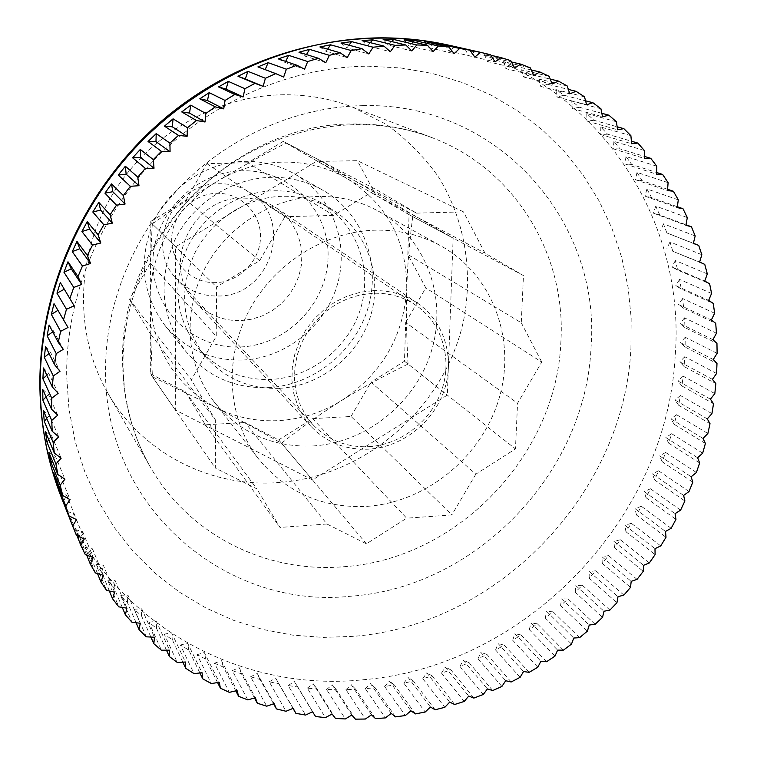 <?xml version="1.0" encoding="UTF-8"?>
<svg xmlns="http://www.w3.org/2000/svg" width="757" height="757" viewBox="0 0 757 757"><rect width="100%" height="100%" fill="white"/><g stroke="black" fill="none" stroke-linecap="round" stroke-linejoin="round"><path stroke-width="0.57" stroke-dasharray="3.79 2.84" d="M283.951 94.748C215.792 95.354 147.237 135.304 111.175 196.669C75.208 258.099 74.64 335.427 107.664 392.788C141.947 453.169 210.304 487.612 278.027 482.597C366.104 476.74 445.201 406.963 463.691 320.012C473.305 270.514 464.543 218.991 438.331 176.655C423.816 156.387 406.367 138.891 385.975 124.176L352.355 107.011C330.648 98.694 307.853 94.606 283.951 94.748M395.504 716.86L375.084 687.697L365.319 688.652L385.398 717.901M375.491 718.611L355.743 689.305L345.949 689.665L365.366 719.036M355.459 719.15L336.373 689.731L326.589 689.495L345.343 718.951M335.465 718.45L317.041 688.965L307.304 688.122L325.396 717.627M315.574 716.519L297.813 686.996L288.162 685.549L305.591 715.062M293.016 708.391L278.765 683.836L269.237 681.773L286.014 711.258M273.589 703.811L259.973 679.455L250.595 676.786L266.729 706.196M254.484 697.973L241.502 673.881L232.323 670.607L247.813 699.894M235.787 690.876L223.429 667.106L214.477 663.236L229.343 692.352M217.562 682.53L205.828 659.158L197.132 654.691L211.392 683.599M199.886 672.954L188.758 650.036L180.365 644.992L194.038 673.635M182.834 662.167L172.312 639.769L164.25 634.158L177.356 662.498M166.474 650.197L156.548 628.386L148.864 622.216L161.421 650.216M150.88 637.053L141.531 615.914L134.254 609.205L146.3 636.817M136.128 622.784L127.346 602.392L120.514 595.172L132.059 622.339M122.274 607.426L114.052 587.858L107.702 580.155L118.783 606.84M109.386 591.009L101.722 572.377L95.874 564.202L106.538 590.356M97.53 573.588L90.405 555.979L85.096 547.368L95.373 572.954M86.743 555.193L80.176 538.729L75.426 529.711L85.361 554.701M77.091 535.88L66.919 511.306L76.552 535.653M369.056 446.639C401.163 444.662 431.471 420.826 441.946 389.524C452.487 358.25 441.851 322.908 415.848 305.222C403.226 296.782 389.013 292.798 373.21 293.271L360.616 294.814L348.267 298.447L336.515 304.077L325.69 311.534L316.104 320.627L308.023 331.102L301.683 342.647L297.255 354.948L294.852 367.647L294.539 380.402L296.318 392.845L300.122 404.626L305.837 415.442L313.294 424.999C328.387 440.413 346.971 447.633 369.056 446.639M218.357 296.006C270.315 296.489 294.833 220.164 250.756 192.978C241.303 186.657 230.781 183.573 219.17 183.733C172.199 182.588 143.915 247.236 176.958 279.163C188.247 290.735 202.053 296.347 218.357 296.006M216.067 282.616C192.458 283.686 171.489 263.644 171.678 239.572C171.508 215.508 192.77 193.678 216.682 193.328C240.612 192.609 260.995 213.181 260.493 236.894C260.342 260.597 239.666 281.897 216.067 282.616M413.01 41.909L408.818 45.732L433.127 51.608M404.068 39.818L408.818 45.732M434.121 43.66L429.077 47.719L454.153 53.671M424.743 41.512L429.077 47.719M454.976 46.811L448.996 51.041L474.809 57.106M445.097 44.578L448.996 51.041M490.64 54.75L465.035 48.968L490.99 55.318M474.923 51.684L468.498 55.668L495.012 61.904M465.035 48.968L468.498 55.668M510.757 60.645L484.48 54.655L494.094 58.015L511.486 62.008M494.094 58.015L487.489 61.563L514.694 68.016M484.48 54.655L487.489 61.563M530.279 67.846L503.348 61.61L512.65 65.585L531.253 69.947M512.65 65.585L505.913 68.688L533.761 75.407M503.348 61.61L505.913 68.688M549.128 76.315L521.582 69.776L530.525 74.347L550.216 79.088M530.525 74.347L523.683 76.996L552.146 84.027M521.582 69.776L523.683 76.996M567.22 85.986L539.098 79.106L547.652 84.254L568.337 89.402M547.652 84.254L540.735 86.44L569.784 93.83M539.098 79.106L540.735 86.44M584.508 96.83L555.837 89.563L563.984 95.25L585.568 100.823M563.984 95.25L557.01 96.981L586.599 104.759M555.837 89.563L557.01 96.981M600.916 108.762L571.743 101.078L579.446 107.276L601.843 113.304M579.446 107.276L572.453 108.544L602.544 116.767M571.743 101.078L572.453 108.544M616.397 121.735L586.76 113.588L593.99 120.278L617.135 126.779M593.99 120.278L587.016 121.082L617.57 129.769M586.76 113.588L587.016 121.082M630.893 135.683L600.831 127.053L607.578 134.188L631.385 141.18M607.578 134.188L600.642 134.528L631.612 143.726M600.831 127.053L600.642 134.528M644.368 150.529L613.927 141.379L620.153 148.94L644.576 156.444M620.153 148.94L613.284 148.826L644.642 158.554M613.927 141.379L613.284 148.826M656.783 166.218L626.001 156.529L631.698 164.458L656.65 172.511M631.698 164.458L624.922 163.909L656.612 174.195M626.001 156.529L624.922 163.909M668.1 182.674L637.016 172.407L642.163 180.696L667.589 189.297M642.163 180.696L635.511 179.702L667.494 190.575M637.016 172.407L635.511 179.702M678.281 199.829L646.942 188.966L651.54 197.568L677.373 206.737M651.54 197.568L645.021 196.148L677.26 207.626M646.942 188.966L645.021 196.148M687.318 217.6L655.761 206.131L659.782 215.007L685.974 224.763M659.782 215.007L653.442 213.171L685.88 225.264M655.761 206.131L653.442 213.171M695.172 235.929L663.444 223.826L666.889 232.948L693.384 243.29M666.889 232.948L693.346 243.442M663.444 223.826L660.738 230.696M701.843 254.721L669.983 241.985L672.85 251.315L704.758 264.382M672.85 251.315L699.629 262.073M669.983 241.985L666.898 248.675M707.312 273.93L675.367 260.54L677.638 270.041L709.621 283.761M677.638 270.041L671.923 267.013L704.739 281.074M675.367 260.54L671.923 267.013M711.58 293.461L679.578 279.409L681.262 289.042L713.274 303.434M681.262 289.042L675.802 285.663L708.656 300.397M679.578 279.409L675.802 285.663M714.627 313.256L682.625 298.532L683.713 308.269L715.715 323.334M683.713 308.269L678.518 304.532L711.372 319.956M682.625 298.532L678.518 304.532M716.472 333.241L684.498 317.836L685 327.639L716.955 343.385M685 327.639L680.089 323.58L712.905 339.685M684.498 317.836L680.089 323.58M717.116 353.339L685.208 337.253L685.123 347.094L716.993 363.511M685.123 347.094L680.515 342.713L713.245 359.509M685.208 337.253L680.515 342.713M716.567 373.475L684.763 356.717L684.091 366.549L715.838 383.648M684.091 366.549L679.795 361.884L712.422 379.361M684.763 356.717L679.795 361.884M714.835 393.593L683.164 376.163L681.925 385.956L713.51 403.736M681.925 385.956L677.95 381.008L710.426 399.176M683.164 376.163L677.95 381.008M711.93 413.625L680.429 395.523L678.632 405.25L710.019 423.693M678.632 405.25L674.998 400.037L707.284 418.895M680.429 395.523L674.998 400.037M707.871 433.496L676.588 414.722L674.222 424.355L705.392 443.46M674.222 424.355L670.939 418.905L703.007 438.435M676.588 414.722L670.939 418.905M702.685 453.15L671.648 433.714L668.734 443.205L699.638 462.972M668.734 443.205L665.81 437.546L697.623 457.748M671.648 433.714L665.81 437.546M696.393 472.519L665.63 452.431L662.186 461.761L692.797 482.171M662.186 461.761L659.631 455.894L691.15 476.759M665.63 452.431L659.631 455.894M689.021 491.53L658.562 470.807L654.597 479.938L684.896 500.992M654.597 479.938L652.42 473.901L683.628 495.419M658.562 470.807L652.42 473.901M680.6 510.142L650.471 488.785L646.005 497.699L675.954 519.378M646.005 497.699L644.207 491.511L675.064 513.662M650.471 488.785L644.207 491.511M671.156 528.291L641.387 506.31L636.438 514.978L666.009 537.262M636.438 514.978L635.028 508.647L665.507 531.433M641.387 506.31L635.028 508.647M660.729 545.911L631.357 523.324L625.925 531.717L655.098 554.597M625.925 531.717L624.904 525.273L654.985 548.664M631.357 523.324L624.904 525.273M649.345 562.953L620.39 539.779L614.514 547.86L643.251 571.327M614.514 547.86L613.889 541.331L643.535 565.318M620.39 539.779L613.889 541.331M637.053 579.37L608.543 555.619L602.222 563.369L630.515 587.404M602.222 563.369L601.995 556.774L631.196 581.338M608.543 555.619L601.995 556.774M623.891 595.087L595.844 570.787L589.116 578.187L616.927 602.761M589.116 578.187L589.287 571.544L618.005 596.667M595.844 570.787L589.287 571.544M609.905 610.076L582.332 585.246L575.216 592.267L602.534 617.352M575.216 592.267L575.793 585.596L604.01 611.249M582.332 585.246L575.793 585.596M595.125 624.279L568.072 598.938L560.577 605.553L587.375 631.149M560.577 605.553L561.552 598.882L589.249 625.055M568.072 598.938L561.552 598.882M579.607 637.659L553.083 611.826L545.248 618.015L571.507 644.084M545.248 618.015L546.62 611.363L573.768 638.028M553.083 611.826L546.62 611.363M563.407 650.149L537.423 623.863L529.275 629.606L554.966 656.12M529.275 629.606L531.036 622.992L557.625 650.121M537.423 623.863L531.036 622.992M546.563 661.732L521.147 635L512.697 640.28L537.82 667.22M512.697 640.28L514.855 633.732L540.867 661.296M521.147 635L514.855 633.732M529.124 672.348L504.294 645.21L495.58 649.998L520.116 677.335M495.58 649.998L498.125 643.545L523.541 671.516M504.294 645.21L498.125 643.545M511.164 681.972L486.931 654.445L477.979 658.732L501.9 686.438M477.979 658.732L480.903 652.392L505.704 680.742M486.931 654.445L480.903 652.392M492.722 690.554L469.103 662.678L459.934 666.444L483.25 694.491M459.934 666.444L463.237 660.236L487.413 688.936M469.103 662.678L463.237 660.236M473.873 698.077L450.869 669.869L441.52 673.105L464.202 701.455M441.52 673.105L445.182 667.049L468.725 696.071M450.869 669.869L445.182 667.049M454.654 704.493L432.294 675.992L422.794 678.679L444.832 707.303M422.794 678.679L426.806 672.793L449.705 702.108M432.294 675.992L426.806 672.793M435.143 709.782L413.426 681.026L403.803 683.145L425.197 712.015M403.803 683.145L408.165 677.468L430.402 707.029M413.426 681.026L408.165 677.468M415.404 713.908L394.34 684.934L384.622 686.476L405.364 715.545M384.622 686.476L389.325 681.016L410.9 710.795M394.34 684.934L389.325 681.016M365.319 688.652L370.343 683.439L391.246 713.397M375.084 687.697L370.343 683.439M345.949 689.665L351.276 684.716L371.517 714.816M355.743 689.305L351.276 684.716M326.589 689.495L332.209 684.82L351.768 715.024M336.373 689.731L332.209 684.82M307.304 688.122L313.199 683.76L332.086 714.012M317.041 688.965L313.199 683.76M288.162 685.549L294.322 681.508L312.537 711.788M297.813 686.996L294.322 681.508M269.237 681.773L275.633 678.073L293.186 708.325M278.765 683.836L275.633 678.073M250.595 676.786L257.219 673.446L274.11 703.632M259.973 679.455L257.219 673.446M232.323 670.607L239.136 667.646L255.374 697.717M241.502 673.881L239.136 667.646M214.477 663.236L221.46 660.672L237.073 690.583M223.429 667.106L221.46 660.672M197.132 654.691L204.276 652.534L219.256 682.237M205.828 659.158L204.276 652.534M180.365 644.992L187.641 643.251L202.024 672.708M188.758 650.036L187.641 643.251M164.25 634.158L171.621 632.852L185.427 662.006M172.312 639.769L171.621 632.852M148.864 622.216L156.302 621.365L169.549 650.178M156.548 628.386L156.302 621.365M134.254 609.205L141.748 608.808L154.456 637.233M141.531 615.914L141.748 608.808M120.514 595.172L128.028 595.239L140.225 623.229M127.346 602.392L128.028 595.239M107.702 580.155L115.196 580.685L126.93 608.202M114.052 587.858L115.196 580.685M95.874 564.202L103.331 565.205L114.619 592.201M101.722 572.377L103.331 565.205M85.096 547.368L92.477 548.844L103.368 575.273M90.405 555.979L92.477 548.844M75.426 529.711L82.702 531.669L93.234 557.493M80.176 538.729L82.702 531.669M66.919 511.306L74.063 513.738L84.282 538.927M71.073 520.693L74.063 513.738M59.633 492.22L66.607 495.125L76.542 519.633M63.342 501.598L66.607 495.125M53.596 472.538L60.371 475.898L70.089 499.686M57.144 481.433L60.371 475.898M48.855 452.326L55.403 456.14L64.941 479.181M52.29 460.795L55.403 456.14M45.439 431.67L51.731 435.928L61.156 458.203M48.808 439.779L51.731 435.928M43.395 410.663L49.394 415.356L58.743 436.827M46.726 418.451L49.394 415.356M42.723 389.401L48.401 394.501L57.74 415.158M46.063 396.905L48.401 394.501M43.442 367.968L48.779 373.456L58.157 393.28M46.839 375.226L48.779 373.456M45.571 346.469L50.539 352.327L60.011 371.308M49.054 353.519L50.539 352.327M49.091 324.999L53.671 331.206L63.304 349.337M52.725 331.878L53.671 331.206M54.021 303.661L68.016 327.459M265.168 69.635L283.638 77.082M257.91 66.909L264.988 70.051M285.644 61.393L285.086 62.49L304.56 69.18M278.273 58.885L285.086 62.49M306.5 54.57L305.506 56.264L325.794 62.68M298.968 52.224L305.506 56.264M327.63 49.167L326.125 51.41L347.236 57.598M319.908 46.943L326.125 51.41M348.939 45.193L346.857 47.918L368.791 53.955M340.981 43.054L346.857 47.918M370.334 42.666L367.618 45.817L390.347 51.741M362.092 40.575L367.618 45.817M391.719 41.569L388.303 45.089L411.827 50.965M383.156 39.496L388.303 45.089M278.68 439.883L312.613 418.659L406.67 518.195L366.426 543.829L326.929 524.014L245.003 422.529L278.68 439.883L366.426 543.829M407.824 254.484L409.064 214.676L523.466 275.567L521.28 322.775L407.824 254.484L425.803 287.897L541.766 362.083L517.561 403.226L515.451 448.92L475.841 474.147L370.987 382.153L404.475 361.212L405.686 322.482L517.561 403.226M404.475 361.212L515.451 448.92M150.35 373.769L185.446 391.852L256.822 488.842L215.319 468.015L215.66 420.334L150.293 333.629L150.35 373.769L215.319 468.015M317.666 161.44L283.241 141.389L376.021 189.487L416.53 213.133L317.666 161.44L357.342 160.673L463.454 211.856L484.944 253.075L523.466 275.567M409.064 214.676L376.049 195.448L484.944 253.075M150.189 263.095L216.247 336.335L216.597 286.998L259.679 260.645L186.042 200.094L150.132 221.792L150.189 263.095L129.57 299.318L150.293 333.629M150.132 221.792L216.597 286.998M283.241 141.389L247.823 162.783L333.667 215.395L376.021 189.487M405.686 322.482L425.803 287.897M185.446 391.852L205.346 424.8L245.003 422.529M205.346 424.8L280.014 527.44L256.822 488.842M326.929 524.014L280.014 527.44M312.613 418.659L351.04 416.464L451.863 514.902L406.67 518.195M376.049 195.448L357.342 160.673M129.57 299.318L191.303 379.815L216.247 336.335M215.66 420.334L191.303 379.815M247.823 162.783L206.831 163.569L186.042 200.094M351.04 416.464L370.987 382.153M206.831 163.569L284.878 216.72L333.667 215.395M259.679 260.645L284.878 216.72M475.841 474.147L451.863 514.902M521.28 322.775L541.766 362.083M416.53 213.133L463.454 211.856M286.212 142.922L347.056 178.557C327.544 167.316 306.169 161.828 282.919 162.102C259.632 162.67 237.66 169.104 217.004 181.396C237.48 169.01 260.55 156.179 286.212 142.922L318.867 159.85L453.14 238.133L447.33 395.078L312.527 479.976L175.321 410.001L175.615 246.801L318.867 159.85M408.061 364.041C383.279 376.125 361.212 388.237 341.861 400.368C322.473 412.451 302.355 426.74 281.509 443.233C257.21 429.446 235.181 417.467 215.423 407.294C235.295 417.353 256.481 421.781 278.973 420.589C301.437 419.16 322.406 412.423 341.861 400.368C382.039 373.523 403.67 336.278 406.746 288.635C406.017 311.193 406.452 336.335 408.061 364.041L447.33 395.078M367.438 506.319C426.986 502.09 482.181 456.433 499.213 397.974C516.425 339.59 492.779 274.753 441.028 245.978C420.901 234.907 398.873 229.636 374.923 230.185C323.409 231.661 271.971 264.997 247.643 313.332C223.315 361.704 228.292 420.135 258.629 459.007C286.714 492.779 322.984 508.543 367.438 506.319M313.199 445.949C367.202 442.637 417.107 401.626 432.115 348.75C447.302 295.949 425.207 237.187 378.093 211.014C359.764 200.936 339.789 196.091 318.139 196.47C271.574 197.577 225.406 227.299 203.718 270.675C182.04 314.079 186.771 366.804 214.392 402.204C239.941 432.985 272.88 447.567 313.199 445.949M279.465 388.332C320.646 386.184 358.875 355.506 370.779 315.385C382.796 275.311 366.767 230.317 331.67 209.169C316.738 200.274 300.311 195.978 282.399 196.271C246.016 197.132 210.276 220.59 194.095 254.551C178.453 292.06 182.229 326.087 205.421 356.623C224.98 378.737 249.668 389.306 279.465 388.332M273.826 190.792C291.426 190.509 307.569 194.748 322.255 203.491C356.774 224.29 372.595 268.508 360.834 307.881C349.185 347.293 311.629 377.393 271.148 379.456C241.862 380.364 217.6 369.946 198.362 348.192C175.558 318.167 171.82 284.746 187.149 247.936C203.008 214.6 238.086 191.606 273.826 190.792M268.252 387.622C313.701 385.256 355.705 351.21 368.337 306.888C381.121 262.613 362.612 213.105 323.277 190.471C307.37 181.425 289.997 177.034 271.167 177.308C231.651 178.132 192.78 203.264 174.867 239.969C157.503 280.478 161.099 317.552 185.654 351.201C207.238 376.532 234.774 388.672 268.252 387.622M243.044 360.039C286.061 357.985 325.747 325.917 337.546 284.017C349.488 242.174 331.746 195.334 294.454 173.892C279.38 165.31 262.944 161.127 245.136 161.345C207.797 162.036 171.177 185.645 154.362 220.221C138.058 258.374 141.55 293.394 164.827 325.283C185.285 349.308 211.364 360.89 243.044 360.039M240.754 346.961C286.979 345.069 327.327 303.406 328.065 256.973C329.484 210.522 290.016 169.568 242.552 170.77C195.098 171.271 152.469 214.997 152.971 262.821C152.772 310.663 194.53 349.545 240.754 346.961M373.286 290.66C389.505 290.186 404.106 294.255 417.088 302.876C444.085 321.072 455.175 357.626 444.321 389.997C433.534 422.387 402.213 447.084 368.99 449.147C346.053 450.178 326.778 442.665 311.165 426.588L303.5 416.71L297.643 405.525L293.744 393.347L291.947 380.506L292.297 367.344L294.804 354.238L299.403 341.549L305.97 329.636L314.325 318.848L324.233 309.471L335.408 301.788L347.539 295.996L360.285 292.249L373.286 290.66M241.019 320.627L251.92 319.17L262.471 315.792L272.312 310.597L281.14 303.756L288.682 295.495L294.7 286.07L298.996 275.785L301.418 264.959L301.911 253.936L300.425 243.082L297.009 232.74L291.757 223.239L284.84 214.912L276.475 208.024C266.246 201.239 254.844 197.937 242.268 198.135C191.124 197 160.03 267.495 195.789 302.251C208.09 314.94 223.164 321.063 241.019 320.627M152.252 223.873C174.924 207.91 196.498 193.754 217.004 181.396C176.362 205.544 149.81 252.365 150.236 298.523C152.318 348.031 174.044 384.282 215.423 407.294L152.431 376.797C150.993 348.012 150.265 321.924 150.236 298.523C150.189 275.132 150.861 250.245 152.252 223.873L175.615 246.801M412.754 216.634C409.423 242.079 407.427 266.076 406.746 288.635C406.878 240.764 386.978 204.068 347.056 178.557L412.754 216.634L453.14 238.133M281.509 443.233L312.527 479.976M152.431 376.797L175.321 410.001M630.931 348.447L631.158 317.751L628.092 287.319L621.715 257.503L612.063 228.642L599.194 201.116L583.193 175.255L564.211 151.409L542.428 129.93L518.062 111.109L491.378 95.259L462.688 82.636L432.342 73.467L400.718 67.941L368.233 66.19C291.568 66.739 212.443 100.567 155.232 158.942C98.315 217.609 65.868 298.324 66.673 376.201L68.991 409.159L75.085 441.199L84.812 471.866L97.975 500.784L114.345 527.582L133.639 551.948L155.564 573.617L179.778 592.362L205.961 607.994L233.733 620.39L262.745 629.446L292.628 635.123L323.021 637.413L353.576 636.334C498.125 625.14 624.033 493.725 630.931 348.447M61.582 497.992C109.888 622.576 239.089 693.346 364.268 679.644C526.049 665.895 666.33 519.255 675.14 356.67C686.75 216.928 594.444 76.769 449.204 45.269M363.436 105.639C297.785 106.51 230.383 135.635 181.595 185.465C133.062 235.541 105.195 304.286 105.535 370.921C104.523 507.777 226.352 610.095 351.059 596.194C476.172 587.394 585.852 473.097 591.047 347.274C601.228 221.697 498.134 102.252 363.436 105.639M343.697 566.728C457.039 559.347 556.707 455.591 560.899 341.596C566.312 254.664 515.214 168.962 432.247 137.746C407.645 128.311 381.689 123.732 354.39 124.016C233.591 122.18 118.631 239.903 122.615 362.461C123.079 400.595 132.324 435.436 150.34 467.003C189.231 535.464 266.89 573.437 343.697 566.728M107.664 392.788L150.34 467.003C132.626 436.07 123.523 401.645 123.013 363.738C122.568 290.186 161.724 213.578 224.451 168.423C287.329 123.4 368.006 112.982 432.247 137.746L352.355 107.011M415.848 305.222L250.756 192.978M313.294 424.999L176.958 279.163M378.093 211.014L441.028 245.978M331.67 209.169L322.255 203.491M294.454 173.892L323.277 190.471M417.088 302.876L276.475 208.024M311.165 426.588L195.789 302.251M164.827 325.283L185.654 351.201M205.421 356.623L198.362 348.192M214.392 402.204L258.629 459.007"/><path stroke-width="1.14" d="M72.653 525.964L59.633 492.22L69.001 515.896L76.542 519.633L72.653 525.964L76.552 535.653L84.282 538.927L80.848 545.371L85.361 554.701L93.234 557.493L90.272 564.031L95.373 572.954L103.368 575.273L100.87 581.859L106.538 590.356L114.619 592.201L112.594 598.806L118.783 606.84L126.93 608.202L125.369 614.798L132.059 622.339L140.225 623.229L139.137 629.786L146.3 636.817L154.456 637.233L153.832 643.724L161.421 650.216L169.549 650.178L169.379 656.565L177.356 662.498L185.427 662.006L185.702 668.27L194.038 673.635L202.024 672.708L202.734 678.821L211.392 683.599L219.256 682.237L220.401 688.17L229.343 692.352L237.073 690.583L238.616 696.317L247.813 699.894L255.374 697.717L257.323 703.234L266.729 706.196L274.11 703.632L276.437 708.912L286.014 711.258L293.186 708.325L295.873 713.34L305.591 715.062L312.537 711.788L315.574 716.519L325.396 717.627L332.086 714.012L335.465 718.45L345.343 718.951L351.768 715.024L355.459 719.15L365.366 719.036L371.517 714.816L375.491 718.611L385.398 717.901L391.246 713.397L395.504 716.86L405.364 715.545L410.9 710.795L415.404 713.908L425.197 712.015L430.402 707.029L435.143 709.782L444.832 707.303L449.705 702.108L454.654 704.493L464.202 701.455L468.725 696.071L473.873 698.077L483.25 694.491L487.413 688.936L492.722 690.554L501.9 686.438L505.704 680.742L511.164 681.972L520.116 677.335L523.541 671.516L529.124 672.348L537.82 667.22L540.867 661.296L546.563 661.732L554.966 656.12L557.625 650.121L563.407 650.149L571.507 644.084L573.768 638.028L579.607 637.659L587.375 631.149L589.249 625.055L595.125 624.279L602.534 617.352L604.01 611.249L609.905 610.076L616.927 602.761L618.005 596.667L623.891 595.087L630.515 587.404L631.196 581.338L637.053 579.37L643.251 571.327L643.535 565.318L649.345 562.953L655.098 554.597L654.985 548.664L660.729 545.911L666.009 537.262L665.507 531.433L671.156 528.291L675.954 519.378L675.064 513.662L680.6 510.142L684.896 500.992L683.628 495.419L689.021 491.53L692.797 482.171L691.15 476.759L696.393 472.519L699.638 462.972L697.623 457.748L702.685 453.15L705.392 443.46L703.007 438.435L707.871 433.496L710.019 423.693L707.284 418.895L711.93 413.625L713.51 403.736L710.426 399.176L714.835 393.593L715.838 383.648L712.422 379.361L716.567 373.475L716.993 363.511L713.245 359.509L717.116 353.339L716.955 343.385L712.905 339.685L716.472 333.241L715.715 323.334L711.372 319.956L714.627 313.256L713.274 303.434L708.656 300.397L711.58 293.461L709.621 283.761L704.739 281.074L707.312 273.93L704.758 264.382L699.629 262.073L701.843 254.721L698.692 245.372L693.346 243.442L695.172 235.929L691.434 226.797L685.88 225.264L687.318 217.6L682.994 208.733L677.26 207.626L678.281 199.829L673.389 191.256L667.494 190.575L668.1 182.674L662.64 174.441L656.612 174.195L656.783 166.218L650.783 158.355L644.642 158.554L644.368 150.529L637.839 143.073L631.612 143.726L630.893 135.683L623.844 128.662L617.57 129.769L616.397 121.735L608.855 115.187L602.544 116.767L600.916 108.762L592.911 102.725L586.599 104.759L584.508 96.83L576.058 91.323L569.784 93.83L567.22 85.986L558.373 81.056L552.146 84.027L549.128 76.315L539.892 71.972L533.761 75.407L530.279 67.846L520.702 64.118L514.694 68.016L510.757 60.645L500.879 57.56L495.012 61.904L490.64 54.75L480.487 52.328L474.809 57.106L469.993 50.199L459.613 48.457L454.153 53.671L448.91 47.038L438.35 45.997L433.127 51.608L427.478 45.288L404.068 39.818L414.552 40.509L438.35 45.997M295.873 713.34L293.016 708.391M276.437 708.912L273.589 703.811M257.323 703.234L254.484 697.973M238.616 696.317L235.787 690.876M220.401 688.17L217.562 682.53M202.734 678.821L199.886 672.954M185.702 668.27L182.834 662.167M169.379 656.565L166.474 650.197M153.832 643.724L150.88 637.053M139.137 629.786L136.128 622.784M125.369 614.798L122.274 607.426M112.594 598.806L109.386 591.009M100.87 581.859L97.53 573.588M90.272 564.031L86.743 555.193M80.848 545.371L77.091 535.88M65.745 505.875L56.482 482.559L53.596 472.538L62.755 495.494L70.089 499.686L65.745 505.875L69.001 515.896M60.153 485.19L51.088 462.593L48.855 452.326L57.854 474.535L64.941 479.181L60.153 485.19L62.755 495.494M55.933 463.994L47 442.154L45.439 431.67L54.334 453.112L61.156 458.203L55.933 463.994L57.854 474.535M53.113 442.372L44.256 421.318L43.395 410.663L52.224 431.32L58.743 436.827L53.113 442.372L54.334 453.112M51.713 420.428L42.884 400.169L42.723 389.401L51.552 409.244L57.74 415.158L51.713 420.428L52.224 431.32M51.75 398.248L42.903 378.812L43.442 367.968L52.328 386.988L58.157 393.28L51.75 398.248L51.552 409.244M53.255 375.936L44.322 357.332L45.571 346.469L54.561 364.647L60.011 371.308L53.255 375.936L52.328 386.988M56.207 353.604L47.142 335.834L49.091 324.999L58.261 342.334L63.304 349.337L56.207 353.604L54.561 364.647M60.626 331.339L51.362 314.42L54.021 303.661L68.016 327.459L60.626 331.339L58.261 342.334M66.484 309.253L56.964 293.177L60.323 282.55L74.148 305.781L66.484 309.253L63.399 320.145M73.77 287.452L63.948 272.217L67.988 261.771L77.98 276.579L81.68 284.414L73.77 287.452L69.985 298.192M82.447 266.038L72.265 251.646L76.977 241.417L87.358 255.402L90.575 263.464L82.447 266.038L77.98 276.579M92.496 245.117L81.907 231.538L87.254 221.593L98.079 234.765L100.804 243.016L92.496 245.117L87.358 255.402M103.86 224.791L92.808 212.017L98.789 202.393L110.096 214.78L112.32 223.173L103.86 224.791L98.079 234.765M116.502 205.156L104.93 193.158L111.506 183.913L123.353 195.533L125.066 204.04L116.502 205.156L110.096 214.78M130.346 186.307L118.224 175.056L125.359 166.228L137.783 177.11L138.985 185.702L130.346 186.307L123.353 195.533M145.344 168.338L132.617 157.806L140.291 149.441L153.33 159.623L154.012 168.253L145.344 168.338L137.783 177.11M161.411 151.334L148.05 141.483L156.216 133.611L169.918 143.13L170.079 151.76L161.411 151.334L153.33 159.623M178.482 135.371L164.439 126.164L173.06 118.83L187.462 127.725L187.111 136.326L178.482 135.371L169.918 143.13M196.46 120.533L181.718 111.922L190.755 105.157L205.866 113.474L205.024 122L196.46 120.533L187.462 127.725M215.272 106.869L199.791 98.817L209.197 92.647L225.066 100.444L223.722 108.866L215.272 106.869L205.866 113.474M234.812 94.464L218.574 86.913L228.311 81.377L244.946 88.692L243.12 96.962L234.812 94.464L225.066 100.444M255.005 83.365L237.982 76.268L247.993 71.376L265.414 78.264L263.124 86.355L255.005 83.365L244.946 88.692M275.728 73.609L257.91 66.909L268.158 62.68L286.373 69.199L283.638 77.082L275.728 73.609L265.414 78.264M296.895 65.234L278.273 58.885L288.701 55.346L307.721 61.544L304.56 69.18L296.895 65.234L286.373 69.199M318.404 58.28L298.968 52.224L309.528 49.375L329.361 55.318L325.794 62.68L318.404 58.28L307.721 61.544M340.139 52.772L319.908 46.943L330.544 44.805L351.191 50.539L347.236 57.598L340.139 52.772L329.361 55.318M362.026 48.713L340.981 43.054L351.645 41.626L373.097 47.218L368.791 53.955L362.026 48.713L351.191 50.539M383.941 46.111L362.092 40.575L372.747 39.856L394.993 45.354L390.347 51.741L383.941 46.111L373.097 47.218M427.478 45.288L416.776 44.956L411.827 50.965L405.79 44.975L394.993 45.354M405.79 44.975L383.156 39.496L388.455 39.449L393.744 39.487L416.776 44.956M414.552 40.509L413.01 41.909M448.91 47.038L424.743 41.512L435.076 42.894L459.613 48.457M435.076 42.894L434.121 43.66M469.993 50.199L455.231 46.631L480.487 52.328M490.99 55.318L500.879 57.56M511.486 62.008L520.702 64.118M531.253 69.947L539.892 71.972M550.216 79.088L558.373 81.056M568.337 89.402L576.058 91.323M585.568 100.823L592.911 102.725M601.843 113.304L608.855 115.187M617.135 126.779L623.844 128.662M631.385 141.18L637.839 143.073M644.576 156.444L650.783 158.355M656.65 172.511L662.64 174.441M667.589 189.297L673.389 191.256M677.373 206.737L682.994 208.733M685.974 224.763L691.434 226.797M693.384 243.29L698.692 245.372M56.482 482.559L57.144 481.433M51.088 462.593L52.29 460.795M47 442.154L48.808 439.779M44.256 421.318L46.726 418.451M42.884 400.169L46.063 396.905M42.903 378.812L46.839 375.226M44.322 357.332L49.054 353.519M47.142 335.834L52.725 331.878M51.362 314.42L57.854 310.389M60.323 282.55L74.148 305.781M56.964 293.177L64.042 289.373M67.988 261.771L71.243 268.858L81.68 284.414M63.948 272.217L71.243 268.858M76.977 241.417L79.759 248.741L90.575 263.464M72.265 251.646L79.759 248.741M87.254 221.593L89.553 229.125L100.804 243.016M81.907 231.538L89.553 229.125M98.789 202.393L100.586 210.086L112.32 223.173M92.808 212.017L100.586 210.086M111.506 183.913L112.802 191.729L125.066 204.04M104.93 193.158L112.802 191.729M125.359 166.228L126.145 174.148L138.985 185.702M118.224 175.056L126.145 174.148M140.291 149.441L140.556 157.409L154.012 168.253M132.617 157.806L140.556 157.409M156.216 133.611L155.97 141.606L170.079 151.76M148.05 141.483L155.97 141.606M173.06 118.83L172.312 126.807L187.111 136.326M164.439 126.164L172.312 126.807M190.755 105.157L189.496 113.086L205.024 122M181.718 111.922L189.496 113.086M209.197 92.647L207.437 100.492L223.722 108.866M199.791 98.817L207.437 100.492M228.311 81.377L226.069 89.089L243.12 96.962M218.574 86.913L226.069 89.089M247.993 71.376L245.277 78.927L263.124 86.355M237.982 76.268L245.277 78.927M268.158 62.68L265.168 69.635M288.701 55.346L285.644 61.393M309.528 49.375L306.5 54.57M330.544 44.805L327.63 49.167M351.645 41.626L348.939 45.193M372.747 39.856L370.334 42.666M393.744 39.487L391.719 41.569M61.582 497.992C47.833 463.095 40.604 426.276 39.884 387.546C38.465 287.092 86.307 183.904 166.341 117.051C246.631 50.511 354.399 24.006 449.204 45.269C427.308 40.329 404.834 37.859 381.783 37.85C295.164 38.087 205.251 76.239 140.291 142.505C75.643 209.083 38.957 300.841 40.178 388.937C40.925 427.364 48.06 463.719 61.582 497.992L73.902 529.171M449.204 45.269L481.906 52.64"/></g></svg>
